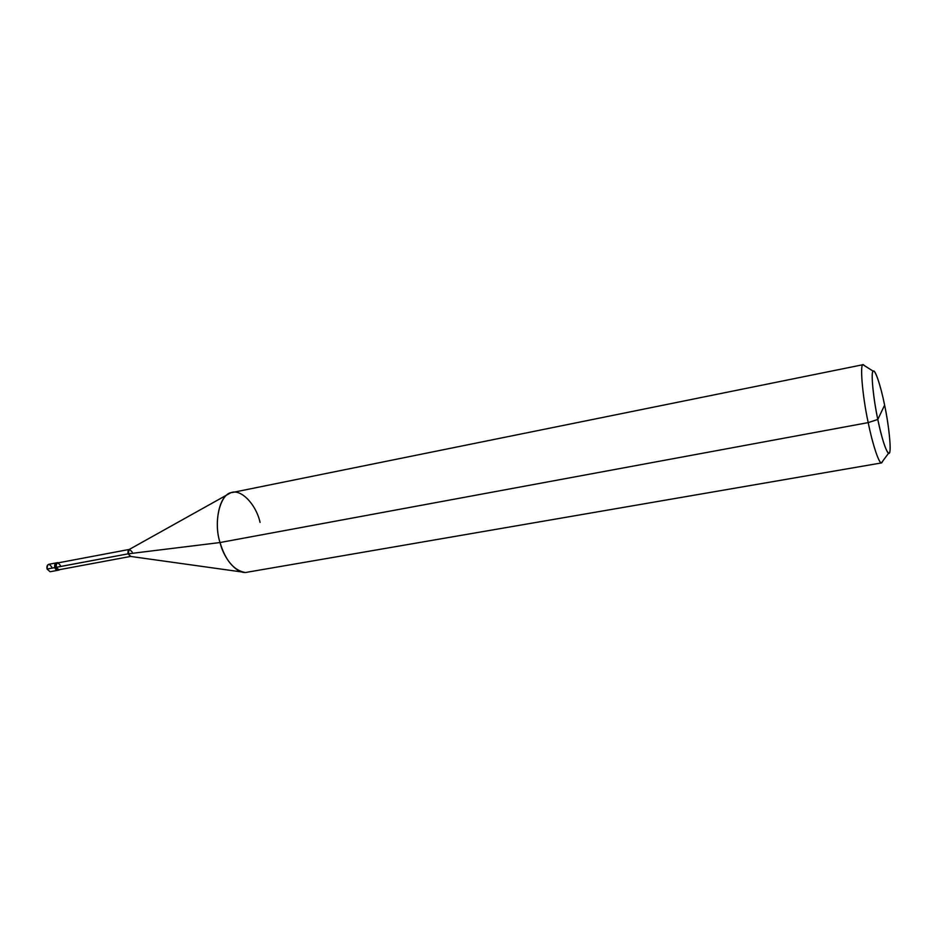 <?xml version="1.0" encoding="UTF-8"?>
<svg xmlns="http://www.w3.org/2000/svg" width="937" height="937" viewBox="0 0 937 937"><rect width="100%" height="100%" fill="white"/><g stroke="black" fill="none" stroke-linecap="round" stroke-linejoin="round"><path stroke-width="1.41" d="M58.363 570.094C56.876 570.656 55.693 569.825 54.814 567.599L47.084 569.052C46.592 566.51 47.131 564.929 48.712 564.32L56.431 562.868C54.861 563.477 54.323 565.058 54.814 567.599C54.323 564.601 55.06 563.02 57.005 562.856C55.06 563.02 54.323 564.601 54.814 567.599L57.825 570.293L54.814 567.599C54.323 565.058 54.861 563.477 56.431 562.868L57.544 562.657C55.974 563.266 55.435 564.847 55.927 567.4L54.814 567.599C55.693 569.825 56.876 570.656 58.363 570.094M51.734 567.014C48.818 563.078 47.272 563.758 47.084 569.052L55.927 567.4C55.447 564.039 56.337 562.493 58.574 562.786L57.544 562.657M60.355 565.433C57.696 561.813 56.29 562.446 56.126 567.307L58.937 570.094L50.094 571.734L47.084 569.052M260.076 522.401C255.789 503.251 239.415 487.158 229.706 493.366C219.223 496.282 213.695 523.268 220.019 542.535L868.201 422.61C862.473 396.386 859.744 363.814 863.024 364.751L865.144 366.098L863.282 364.645C859.674 362.373 862.251 395.367 868.201 422.61L877.805 419.448C882.057 439.383 885.664 450.627 888.616 453.168C891.883 456.132 889.553 428.232 884.61 405.171L877.805 419.448C873.401 398.893 870.848 373.102 872.956 371.544C874.526 367.327 880.721 385.47 884.61 405.171C888.709 424.438 891.392 449.467 889.576 452.36C888.299 457.865 881.986 440.495 877.805 419.448L884.61 405.171C881.003 386.782 875.053 368.499 873.249 371.216C870.66 370.56 873.085 397.686 877.805 419.448L868.201 422.61L220.019 542.535L128.146 553.826L56.126 567.307C55.67 564.976 56.161 563.524 57.602 562.961L129.294 549.433M132.176 551.963L129.493 549.387C128.135 549.949 127.678 551.424 128.146 553.826L129.165 549.504L229.706 493.366M58.937 570.094L59.851 569.602C58.293 570.633 56.993 569.907 55.927 567.4L128.146 553.826L220.019 542.535C212.933 521.031 220.687 492.464 232.364 492.487L863.282 364.645M130.606 556.437L58.879 569.778L56.126 567.307M881.694 462.89L882.912 460.875L881.424 462.89C878.836 463.487 872.288 443.107 868.201 422.61C872.441 443.962 879.269 464.67 881.694 462.89L247.309 572.191C237.682 574.931 224.107 559.612 220.019 542.535C225.349 560.115 233.512 570.047 244.51 572.343L130.466 556.414L128.146 553.826L130.805 556.402M863.024 364.751L873.249 371.216M881.424 462.89L888.616 453.168"/></g></svg>
